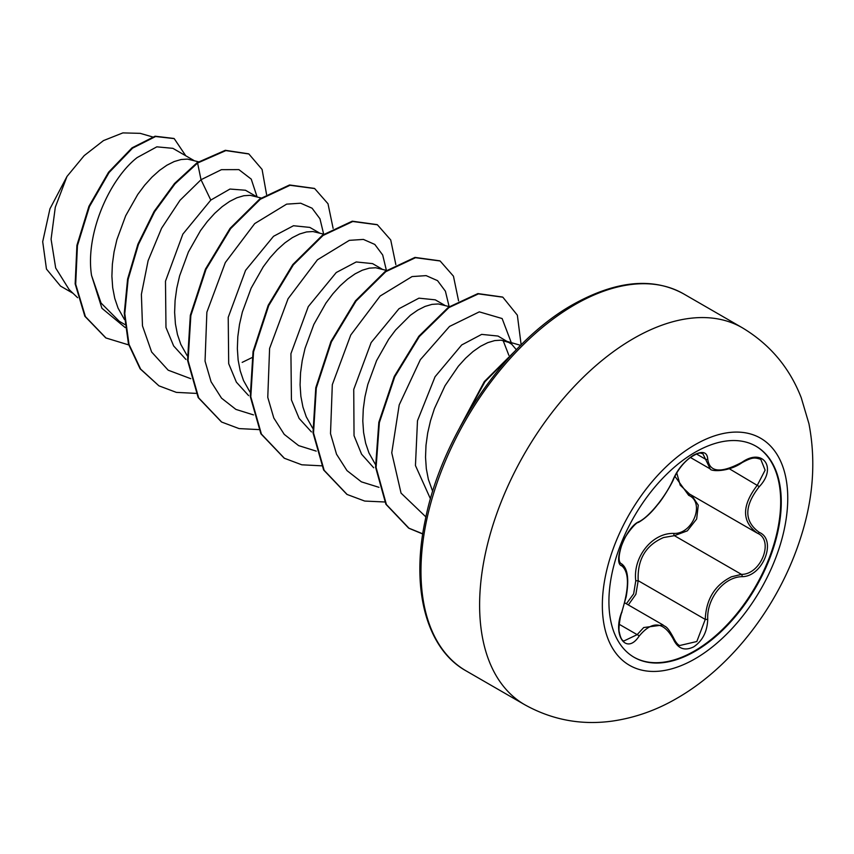 <?xml version="1.0" encoding="UTF-8"?>
<svg xmlns="http://www.w3.org/2000/svg" width="854" height="854" viewBox="0 0 854 854"><rect width="100%" height="100%" fill="white"/><g stroke="black" fill="none" stroke-linecap="round" stroke-linejoin="round"><path stroke-width="1.28" d="M755.737 446.076A121.866 70.359 -60 0 1 774.044 543.827A121.866 70.359 -60 0 1 694.515 650.961A121.866 70.359 -60 0 1 633.871 657.164M695.092 452.278A121.866 70.359 -60 0 1 756.025 446.247A121.866 70.359 -60 0 1 774.706 543.902A121.866 70.359 -60 0 1 695.092 651.292A121.866 70.359 -60 0 1 634.159 657.334A121.866 70.359 -60 0 1 615.478 559.68A121.866 70.359 -60 0 1 695.092 452.278M639.059 521.666C649.286 516.819 666.568 495.309 673.4 478.945C677.873 468.899 684.63 460.936 693.672 455.075C702.543 450.613 707.229 451.969 707.731 459.132C709.535 472.497 720.989 473.522 742.105 462.206C762.942 447.507 777.247 467.875 759.302 486.62C743.994 506.144 743.994 521.399 759.302 532.405C777.257 539.835 762.9 576.717 742.105 576.663C723.904 576.898 706.6 598.44 707.731 619.428C707.219 631.736 702.532 640.884 693.672 646.862C684.63 651.25 677.873 648.72 673.4 639.283C663.633 621.349 652.189 620.335 639.059 636.209C626.345 655.584 612.051 635.173 621.893 611.752C629.27 587.616 629.27 572.329 621.893 565.924C612.04 563.213 626.366 526.32 639.059 521.666A1.868 1.548 63.4 0 1 638.365 522.467L638.365 522.467C644.951 518.677 651.346 512.784 657.537 504.778C663.377 498.405 673.785 480.194 673.763 478.592C678.129 469.444 683.702 462.388 690.47 457.424C700.632 451.147 700.141 453.431 702.863 453.677L710.208 468.899C710.218 471.429 728.142 472.465 742.073 462.633C752.62 456.975 754.765 457.413 760.786 459.367L760.743 459.345M626.334 603.789L633.647 593.861L635.76 580.827C632.782 556.883 652.339 532.64 673.87 533.419A1.868 0.939 -91.4 0 0 674.393 535.661L663.569 537.54C645.688 545.226 637.223 559.605 638.194 580.699L635.878 594.32L628.33 604.931M673.4 639.283A1.868 1.014 157.4 0 0 673.763 638.258C675.802 642.357 677.777 644.781 679.667 645.528L696.821 641.514L705.255 619.417C706.098 599.252 714.851 585.033 731.526 576.77L741.464 574.379C761.021 574.582 774.375 540.294 757.455 533.227L757.487 533.238A1.868 1.228 117.9 0 1 757.455 533.227C741.603 521.719 741.603 505.643 757.455 484.997L765.12 470.159L760.786 459.367M623.815 641.012L637.159 634.65L643.692 627.541L663.035 624.979C665.341 627.295 666.515 624.648 673.763 638.258M638.365 522.467C636.081 521.869 623.932 536.686 622.032 544.169C618.531 555.015 618.179 561.473 620.975 563.523L620.709 563.341M673.87 533.419C692.914 534.294 705.308 502.312 688.676 495.331L674.852 476.222M516.339 349.713L511.695 344.215L498.01 336.049L481.667 334.384L461.704 344.952L435.06 376.742L417.489 420.744L415.45 465.537L430.469 498.885M509.368 342.614L501.117 340.18L494.722 340.586L487.805 342.635L480.524 346.297L473.063 351.517L465.611 358.2L458.331 366.238L445.019 385.741L434.44 408.575L430.523 420.712L427.683 433.031L425.997 445.286L425.527 457.253L426.317 468.707L428.377 479.414L432.69 491.413M193.869 160.456L172.882 148.34L156.826 146.835L137.152 157.574C109.451 179.062 85.08 233.985 91.538 275.415L101.028 303.01L119.293 321.307L124.865 324.52M198.459 161.79L187.485 159.1L181.101 159.517L174.173 161.555L166.893 165.217L159.442 170.437L151.98 177.13L144.7 185.158L137.782 194.402L125.677 215.774L116.891 239.643L114.052 251.962L112.365 264.217L111.895 276.184L112.685 287.627L114.746 298.345L118.065 308.123L124.481 319.545M256.595 196.676L245.472 190.25L229.982 189.044L210.799 200.092L182.863 234.113L165.484 281.201L165.975 327.477L173.65 345.945L185.916 359.438M261.132 197.989L250.211 195.32L243.828 195.726L236.9 197.776L229.619 201.437L222.168 206.657L214.706 213.34L207.426 221.378L200.509 230.612L188.403 251.983L179.618 275.853L176.778 288.172L175.091 300.427L174.622 312.393L175.412 323.847L177.472 334.565L180.792 344.343L187.207 355.755M319.321 232.886L309.831 227.41L293.488 225.734L273.526 236.302L245.578 270.334L228.221 317.336L228.691 363.655L236.377 382.154L248.621 395.626M323.858 234.199L312.938 231.53L306.543 231.946L299.626 233.985L292.346 237.647L284.894 242.867L277.433 249.56L270.152 257.588L263.235 266.832L251.129 288.193L242.344 312.073L239.504 324.381L237.818 336.647L237.348 348.613L238.138 360.057L240.198 370.775L243.518 380.553L249.934 391.975M382.048 269.106L372.557 263.619L356.225 261.954L336.252 272.522L308.283 306.597L290.926 353.673L291.438 399.939L299.124 418.417L311.422 431.9M386.584 270.419L375.664 267.75L369.27 268.156L362.352 270.206L355.072 273.867L347.621 279.087L340.159 285.77L332.879 293.808L325.961 303.042L313.856 324.413L305.07 348.283L302.231 360.601L300.544 372.856L300.074 384.823L300.864 396.277L302.924 406.995L306.244 416.773L312.66 428.185M444.774 305.316L435.284 299.839L418.94 298.163L398.978 308.732L371.138 342.582L353.737 389.456L354.036 435.668L361.573 454.179L373.678 467.768M449.311 306.629L438.39 303.96L431.996 304.366L425.078 306.415L417.798 310.077L410.336 315.297L395.605 330.018L388.687 339.251L376.582 360.623L367.796 384.503L364.957 396.811L363.27 409.077L362.801 421.043L363.59 432.487L365.651 443.205L368.971 452.983L375.386 464.395M242.162 362.384L251.941 357.634M508.856 355.307L503.07 340.404M73.049 293.317L60.517 286.079L46.468 269.063L42.7 241.693L49.948 208.814L66.986 176.458L84.172 155.642L103.473 140.6L122.859 132.904L140.227 133.352L152.45 136.886M66.986 176.458L55.296 207.234L51.08 239.216L55.681 267.996L69.11 289.538L77.607 297.694M210.799 200.092L201.01 179.724L221.442 169.668L238.874 169.615L251.247 179.126L257.065 196.815M125.196 327.573L101.914 308.262L91.538 275.415M190.762 378.685L168.195 370.198L151.628 352.008L142.479 325.854L141.39 294.342L148.116 260.662L161.577 228.231L179.991 200.316L201.01 179.724L197.594 163.029L225.83 150.603L248.866 153.976L262.082 169.434L266.555 194.424M128.719 344.92L105.971 337.981L85.389 316.578L75.686 284.19L77.436 245.632L89.467 206.572L109.088 172.529L132.541 148.169L155.599 136.512L174.205 138.615L185.766 155.78M197.071 162.719L174.494 183.525L154.104 211.429L137.921 244.18L127.598 279.087L124.268 313.311L128.474 344.045L140.099 368.779L158.929 385.837L140.622 369.077L128.997 344.343L124.791 313.61L128.121 279.397L138.444 244.479L154.627 211.739L175.017 183.834L197.594 163.029L197.071 162.719L225.307 150.304L248.599 153.827M105.704 337.832L84.866 316.279L75.163 283.88L76.913 245.333L88.944 206.262L108.565 172.23L132.018 147.859L155.076 136.213L173.949 138.465M323.666 234.145L319.962 218.784L312.084 208.216L300.683 203.209L286.624 204.138L254.705 223.599L225.328 262.552L206.871 312.201L205.045 361.157L211.077 381.77L221.528 398.156L235.907 409.408L253.489 414.895M386.392 270.366L382.688 254.994L374.81 244.436L363.409 239.419L349.35 240.348L317.432 259.808L288.054 298.761L269.597 348.421L267.772 397.366L273.792 417.98L284.243 434.376L298.633 445.617L316.215 451.115M449.119 306.575L445.414 291.214L437.536 280.646L426.135 275.628L412.066 276.568L380.137 296.039L350.759 335.003L332.313 384.674L330.509 433.618L336.54 454.232L347.002 470.618L361.391 481.848L378.984 487.335M511.962 344.44L502.131 318.542L479.307 311.859L449.524 326.441L420.349 359.683L399.202 404.913L391.762 452.801L401.038 493.1L425.922 516.958M158.929 385.837L176.34 392.37L196.057 393.384M333.124 228.402L328 203.754L314.656 188.553L290.05 185.275L260.321 199.249L230.591 228.669L205.985 269.405L190.848 315.617L188.072 360.601L198.683 397.857L221.666 422.057L239.077 428.591L258.783 429.594M395.84 264.623L390.726 239.963L377.393 224.773L352.777 221.496L323.047 235.458L293.317 264.879L268.711 305.625L253.563 351.837L250.798 396.822L261.409 434.078L284.403 458.278L301.804 464.8L321.51 465.814M458.566 300.832L453.453 276.184L440.12 260.982L415.514 257.705L385.784 271.668L356.043 301.088L331.437 341.824L316.3 388.036L313.525 433.021L324.136 470.276L347.119 494.477L364.733 501.063L384.695 501.981M521.143 344.845L517.353 315.169L502.835 297.192L478.421 293.883L448.926 307.579L419.357 336.551L394.74 376.806L379.357 422.623L376.091 467.458L386.414 504.543L409.098 528.348L422.741 533.985M514.311 351.837L484.976 381.695L462.035 423.435M314.389 188.403L289.527 184.976L259.797 198.939L230.068 228.36L205.462 269.106L190.325 315.318L187.549 360.303L198.16 397.548L221.41 421.897M377.126 224.623L352.254 221.186L322.524 235.149L292.794 264.569L268.188 305.316L253.04 351.538L250.275 396.523L260.897 433.779L284.136 458.118M439.853 260.833L414.991 257.406L385.261 271.358L355.52 300.779L330.914 341.525L315.777 387.737L313.002 432.722L323.613 469.978L346.852 494.327M502.568 297.043L477.898 293.584L448.403 307.28L418.834 336.252L394.217 376.497L378.834 422.314L375.568 467.159L385.891 504.244L408.575 528.05L422.762 533.825M516.2 349.862L484.303 381.599L459.943 427.224M635.76 580.827L638.194 580.699L705.255 619.417L707.731 619.428M690.245 494.434A1.868 1.11 -61.9 0 0 688.676 495.331M691.623 495.235L698.273 505.173L696.661 518.986L687.353 530.836L674.393 535.661L741.464 574.379A1.868 1.057 86 0 1 742.105 576.663M676.71 472.828L680.2 485.157L689.52 494.028L756.687 532.8M759.302 486.62L729.305 468.75M707.731 459.132A1.868 1.505 -179.5 0 1 705.255 459.057L696.533 454.018M620.805 563.416L621.189 563.64A1.868 1.729 115.6 0 1 621.893 565.924M621.605 563.853C627.722 568.294 629.249 579.258 626.174 596.754L621.893 611.752M619.225 624.295L637.159 634.65A1.868 0.95 35.2 0 1 639.059 636.209M759.302 532.405A1.868 1.228 117.9 0 1 757.487 533.238L757.904 533.472M695.049 658.808A131.1 75.686 -60 0 1 602.348 605.283A131.1 75.686 -60 0 1 695.049 444.72A131.1 75.686 -60 0 1 787.751 498.245A131.1 75.686 -60 0 1 695.049 658.808M524.687 704.699A217.621 125.645 -60 0 1 491.328 530.313A217.621 125.645 -60 0 1 633.497 338.536A217.621 125.645 -60 0 1 742.307 327.765L683.67 293.904A217.621 125.645 120 0 0 574.859 304.686A217.621 125.645 120 0 0 432.69 496.462A217.621 125.645 120 0 0 466.049 670.849L524.687 704.699C552.036 719.911 581.243 725.377 612.307 721.096C634.992 717.808 656.566 710.186 677.03 698.23C733.031 666.013 779.264 604.333 800.369 538.628C813.264 499.27 816.114 460.946 808.93 423.669L801.255 397.772C789.576 367.679 769.924 344.343 742.307 327.765M624.818 602.903L662.992 624.947M466.049 670.849C427.085 649.275 410.411 589.965 425.153 520.566C441.614 435.54 505.504 342.176 573.002 304.504C616.033 280.528 652.926 276.995 683.67 293.904M520.641 345.347L505.387 340.917M690.406 457.477L710.197 468.899M622.043 611.955C620.111 615.2 618.168 630.337 619.321 632.088C620.367 637.532 621.872 640.511 623.836 641.023L623.836 641.023"/></g></svg>
